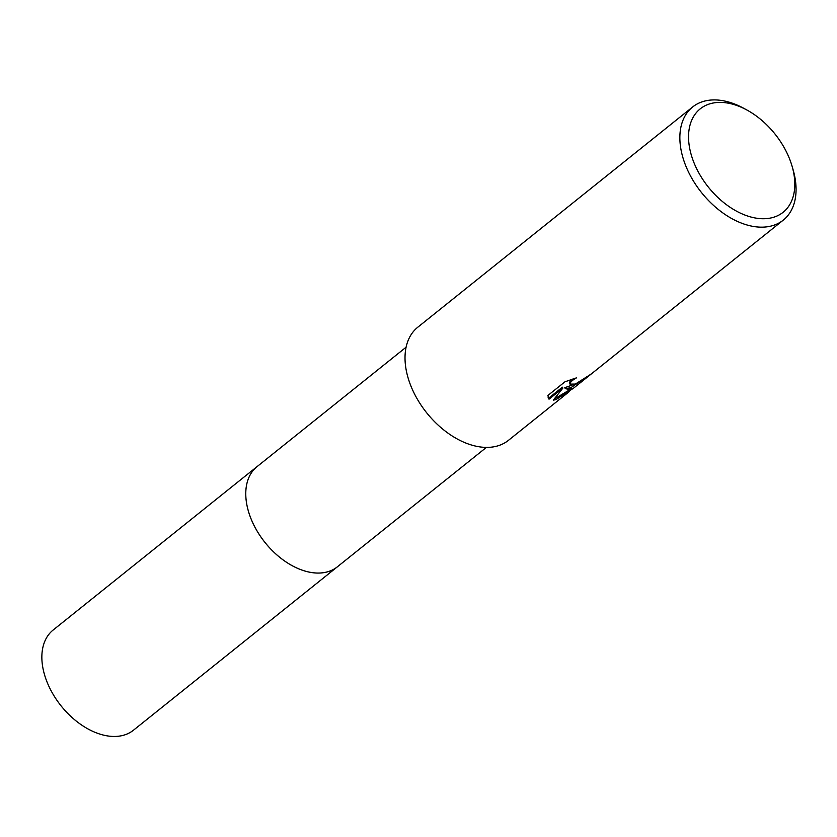 <?xml version="1.0" encoding="UTF-8"?>
<svg xmlns="http://www.w3.org/2000/svg" width="837" height="837" viewBox="0 0 837 837"><rect width="100%" height="100%" fill="white"/><g stroke="black" fill="none" stroke-linecap="round" stroke-linejoin="round"><path stroke-width="1.26" d="M337.96 566.335A64.208 41.275 -128.7 0 1 337.384 566.816A64.198 41.264 -128.7 0 1 328.617 571.483A64.198 41.264 -128.7 0 1 260.474 536.339A64.198 41.264 -128.7 0 1 257.095 466.596L406.102 347.198M337.792 566.471A64.208 41.275 -128.7 0 1 328.617 571.493A64.208 41.275 -128.7 0 1 260.244 536.015A64.208 41.275 -128.7 0 1 257.493 466.272M572.843 388.65L556.03 399.573L553.288 400.159L562.882 388.086L549.03 399.186L547.869 395.493L564.965 381.798L576.463 377.853L572.477 380.385L570.468 382.467L570.028 384.11L575.364 384.078L587.637 376.284A72.484 46.59 51.3 0 0 591.801 373.543L570.771 387.761L565.289 388.619L568.721 389.404L573.565 388.159L783.286 220.11A72.484 46.59 -128.7 0 1 773.388 225.394A72.484 46.59 -128.7 0 1 696.457 185.72A72.484 46.59 -128.7 0 1 692.638 106.979A72.484 46.59 -128.7 0 1 702.536 101.685A72.484 46.59 -128.7 0 1 743.821 108.329L747.033 110.086A66.269 42.593 -128.7 0 1 792.116 166.343A66.269 42.593 -128.7 0 1 774.068 217.118A66.269 42.593 -128.7 0 1 699.565 174.201A66.269 42.593 -128.7 0 1 709.295 104.008A66.269 42.593 -128.7 0 1 747.033 110.086M569.516 391.402L508.457 440.335A72.484 46.59 -128.7 0 1 498.549 445.629A72.484 46.59 -128.7 0 1 421.618 405.955A72.484 46.59 -128.7 0 1 417.799 327.204L692.638 106.979M577.195 383.241L564.776 387.719L565.289 388.619M570.123 384.34L569.516 383.22L569.955 381.567L572.414 379.14M548.057 397.816L548.517 398.286L562.37 387.186L562.882 388.086M554.24 399.029L570.353 389.404M548.517 398.286L549.03 399.186M792.116 166.343L793.131 169.869A72.484 46.59 -128.7 0 1 783.286 220.11M257.085 466.596A64.208 41.275 -128.7 0 0 256.436 529.915A64.208 41.275 -128.7 0 0 337.384 566.816L133.46 730.209A64.198 41.264 -128.7 0 1 52.522 693.308A64.198 41.264 -128.7 0 1 53.17 630.01L257.085 466.596A64.208 41.275 -128.7 0 1 257.67 466.136M337.384 566.795L486.391 447.397"/></g></svg>
